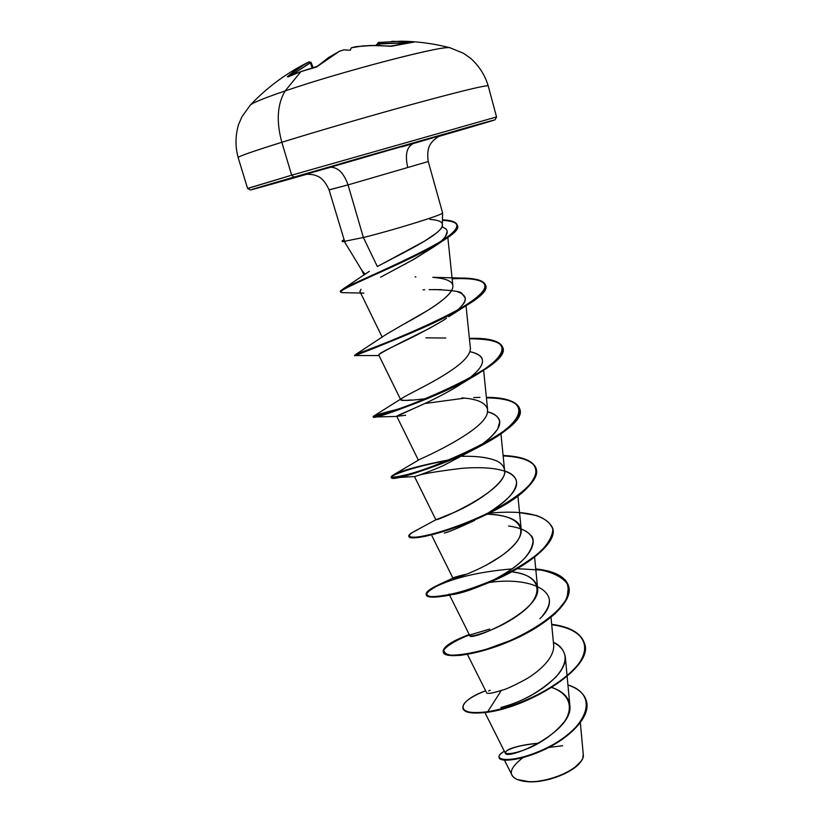 <?xml version="1.0" encoding="UTF-8"?>
<svg xmlns="http://www.w3.org/2000/svg" width="823" height="823" viewBox="0 0 823 823"><rect width="100%" height="100%" fill="white"/><g stroke="black" fill="none" stroke-linecap="round" stroke-linejoin="round"><path stroke-width="1.23" d="M288.163 76.796L301.105 71.508M448.216 47.672C436.097 46.849 338.839 72.486 285.128 90.942C277.238 104.274 276.147 121.382 281.836 142.276C316.269 131.557 368.004 116.475 410.615 104.778C455.078 92.66 480.663 86.302 487.36 85.726C480.663 86.302 455.078 92.66 410.615 104.778C368.004 116.475 316.269 131.557 281.836 142.276L291.671 175.196L495.796 117.164L291.671 175.196L293.852 177.12L475.025 125.291C512.606 114.767 491.989 121.022 441.694 135.589L438.813 136.423M250.47 104.912C253.515 102.443 265.068 97.793 285.128 90.942L300.92 71.622L287.422 76.632L297.813 68.288L308.892 61.931L305.127 63.824L287.422 76.632L288.029 76.837M311.063 62.342L310.23 62.661L312.267 68.155L310.23 62.661L309.191 61.787M582.056 759.557L581.316 760.802C570.915 775.78 537.306 783.208 528.613 781.613C551.78 782.982 585.76 765.884 583.26 754.454L582.797 757.89M504.458 760.164L511.937 774.999C514.108 778.99 519.663 781.202 528.613 781.613L529.004 781.819C546.914 782.735 573.466 772.458 580.493 762.005M331.535 167.007C294.511 177.47 293.574 177.573 328.737 167.316C337.121 166.4 343.561 172.254 348.057 184.897L329.437 189.743M407.632 166.946C404.916 154.734 406.768 146.947 413.167 143.603M442.311 213.28C440.14 215.667 391.933 230.512 363.385 237.508L377.335 266.549L424.637 241.088L436.396 233.074C439.935 230.07 441.9 227.93 442.27 226.654L442.609 212.91L428.238 161.473C426.942 152.492 428.238 146 432.147 141.998C432.435 140.733 438.68 136.248 439.739 135.908M368.159 272.166L369.116 271.487M429.894 219.381C446.004 220.502 446.673 226.181 431.91 236.407C417.446 246.344 391.82 258.628 377.335 266.549L363.385 237.508L344.6 241.293L363.385 237.508C392.046 230.481 440.439 215.575 442.342 213.25M343.613 241.684L342.461 241.664M361.883 270.407L365.217 274.234L361.873 270.397L344.467 241.684M437.857 136.381L328.737 167.316C337.121 166.4 343.561 172.254 348.057 184.897L427.929 161.627L348.057 184.897L363.385 237.508L348.057 184.897L329.087 189.918C325.414 181.605 320.877 176.791 315.435 175.464C314.52 174.538 306.856 174.044 305.775 174.322M350.763 48.866L350.259 50.265L344.065 49.812L339.59 51.18L328.47 57.6L316.629 66.93L300.92 71.622L285.128 90.942C342.666 71.159 446.292 44.308 450.202 47.806M538.921 743.159C517.111 745.597 505.888 748.879 505.25 753.024C506.083 761.193 574.238 732.192 569.825 705.218C568.662 697.04 562.665 691.135 551.822 687.503C568.6 693.398 574.217 706.556 564.784 721.143C555.69 732.388 543.89 741.307 529.405 747.922C511.618 755.36 501.505 754.691 507.05 750.597C513.017 747.017 523.644 744.537 538.911 743.159M467.402 654.398L486.702 692.904C487.463 694.087 492.349 693.264 501.361 690.415C505.476 689.592 513.83 685.765 526.401 678.944C538.499 671.753 554.424 658.451 553.673 645.325L551.009 617.312M449.564 595.142L469.851 635.757C470.293 641.498 541.925 611.252 537.573 587.879C535.876 579.145 527.255 573.785 511.721 571.81C540.989 574.773 546.06 594.576 520.434 613.505C495.117 632.64 462.289 639.574 471.168 634.41M465.283 574.444C457.104 576.378 453.01 577.633 452.989 578.23L431.993 535.989M485.467 565.668L501.197 556.07C515.373 545.628 522.039 536.761 521.206 529.477C519.519 517.513 500.23 514.653 487.051 514.2C518.284 514.55 532.131 529.817 509.921 549.136C488.152 568.59 449.811 580.76 453.103 578.055M504.55 470.015C508.912 489.695 437.383 521.062 435.964 519.725L453.35 512.76C481.239 500.888 507.986 479.799 504.561 470.098C503.573 465.283 500.117 461.909 494.191 459.975C485.621 457.156 474.964 455.942 462.217 456.343M418.712 459.964L392.252 475.601C389.536 477.968 394.896 477.525 408.331 474.274C427.662 469.017 458.534 457.372 483.945 443.587C530.424 418.382 529.59 397.2 486.372 397.365C505.723 397.632 516.782 401.315 519.57 408.424C531.36 433.042 388.672 486.177 391.141 476.846L394.186 474.532M487.617 409.669L487.35 412.92L487.627 409.7C486.064 402.838 477.453 398.898 461.785 397.9M411.551 399.927C404.937 400.606 401.346 400.585 400.78 399.875M401.778 398.466C406.356 394.875 433.196 383.024 452.269 369.712C464.46 361.328 470.499 354.178 470.396 348.273L466.034 305.817M385.38 334.992L386.285 334.344M452.856 285.602C453.206 288.41 451.395 291.795 447.424 295.755C442.62 300.405 435.995 305.323 427.559 310.497L402.786 324.746C420.121 315.199 453.843 296.866 452.876 285.766C452.465 282.155 448.278 279.645 440.305 278.225L440.686 278.297M442.239 226.737L445.973 228.969L442.239 226.737M447.218 231.633L445.356 236.602M434.369 246.509L411.572 260.582M406.12 263.597L404.114 264.687M359.826 291.301L382.211 337.214M433.999 289.552C452.331 290.2 461.693 291.589 462.094 293.708L465.232 298.07C465.52 301.424 462.783 305.549 457.022 310.466M432.414 326.7L428.341 328.953C394.217 345.66 377.695 354.374 378.765 355.083C378.364 352.779 402.015 342.769 417.642 334.57C433.7 326.093 443.34 320.631 446.55 318.192M468.997 378.467C486.691 364.589 487.01 355.659 469.964 351.678C476.466 353.057 480.498 355.279 482.052 358.365M474.285 374.105L468.976 378.477M413.485 408.65L396.779 416.345L405.657 415.265M474.912 448.967L476.579 447.897C485.488 442.517 492.566 436.139 497.812 428.762C499.057 426.16 505.003 416.983 487.576 411.819C494.407 413.352 498.46 416.623 499.726 421.633L497.812 428.762C493.862 435.13 486.228 441.869 474.881 448.977M416.808 475.9C421.818 473.935 436.488 471.456 460.808 468.452C484.109 466.302 514.375 468.03 516.535 481.856L516.566 482.35C515.959 491.804 506.238 502.174 487.411 513.429C507.781 500.497 517.492 490.138 516.566 482.35C516.144 477.206 512.153 473.4 504.612 470.931M521.165 529.035C528.407 531.771 532.368 535.794 533.057 541.081C531.812 554.383 518.12 567.603 491.979 580.729M482.278 585.225C467.053 591.387 456.703 594.504 451.251 594.576M449.996 594.515L449.039 594.072M549.301 599.329C549.939 603.835 547.696 609.308 542.573 615.748M553.395 642.393C559.619 644.738 563.58 649.481 565.288 656.631C565.957 661.28 563.827 666.928 558.899 673.574C538.088 697.307 507.729 705.712 500.97 707.461C521.484 702.184 539.867 691.978 556.111 676.845C568.96 661.692 568.055 650.211 553.395 642.382M490.199 690.24L488.615 691.011M491.887 693.028L497.051 691.783M499.304 691.094L501.361 690.415L487.689 711.73C453.987 716.576 456.426 701.391 485.632 690.764C469.84 697.091 462.259 702.873 462.876 708.13C464.295 712.358 472.567 713.551 487.689 711.73L487.833 712.214C472.711 714.035 464.429 712.831 463.01 708.593L462.876 708.13M567.932 684.962C600.646 694.951 586.336 728.026 549.548 746.502C512.863 765.359 487.401 760.596 504.365 751.255C500.405 753.559 498.625 755.576 499.016 757.314C499.952 761.933 521.515 760.287 546.194 748.22C570.812 736.297 590.76 715.722 586.346 700.764C584.227 693.717 578.085 688.45 567.932 684.962M586.346 700.764L586.48 701.227C590.893 716.195 570.956 736.78 546.328 748.693C521.659 760.771 500.096 762.407 499.149 757.767L499.016 757.314M538.581 743.344L538.581 743.344C526.597 744.136 516.556 746.266 508.48 749.753M499.098 757.541C499.417 762.386 520.887 761.028 545.886 748.909C570.823 736.966 591.109 716.072 586.408 700.99M462.948 708.356C464.1 712.769 472.392 714.055 487.833 712.214C530.105 706.576 594.34 666.98 584.505 643.545C580.997 633.494 570.072 627.219 551.719 624.729M329.077 189.907L344.6 241.293L342.152 240.995L343.14 240.244M318.47 170.7L430.203 138.285C450.407 132.657 444.821 134.406 413.434 143.521L423.454 140.62M250.408 189.99L247.579 188.426L291.671 175.196L293.852 177.12C227.251 196.46 243.742 192.201 306.825 174.27L254.297 188.734L364.836 156.637L486.496 122.092L441.694 135.589M402.025 146.823L413.434 143.521M238.156 157.563C238.382 156.421 252.939 151.329 281.836 142.276L291.671 175.196L248.649 188.21M251.581 104.13C255.974 101.466 267.156 97.063 285.128 90.942C277.238 104.274 276.147 121.382 281.836 142.276C258.103 149.693 243.978 154.487 239.452 156.658M415.121 276.878L415.862 276.867M402.786 324.746L386.481 334.2L355.474 354.62C360.021 352.439 413.095 333.747 452.043 313.182C491.557 291.342 495.405 279.655 463.565 278.133L432.754 277.31L440.305 278.225M425.892 337.841L445.737 338.027M452.269 369.712C434.359 382.242 409.185 393.641 402.807 397.756C397.427 400.986 405.173 401.274 426.067 398.63M472.916 399.412L474.799 399.844M487.35 412.92C484.181 430.46 425.357 456.93 419.277 459.594M469.655 456.333C479.398 456.487 487.576 457.701 494.191 459.975M501.361 690.415L487.689 711.73C516.7 707.142 560.196 686.938 576.913 665.982C594.052 645.006 581.45 628.052 551.677 624.287C569.979 626.776 580.884 633.041 584.371 643.072C594.206 666.496 529.961 706.083 487.689 711.73L487.833 712.214C530.29 706.556 594.71 666.702 584.433 643.319M469.223 634.523C457.598 639.09 449.43 643.514 444.708 647.783C442.476 651.6 444.554 654.069 450.942 655.19C459.779 655.221 471.61 653.236 486.424 649.254L509.921 640.654C534.055 629.862 554.579 615.851 564.588 602.364C569.156 593.681 569.341 586.182 565.134 579.845C558.529 574.475 548.725 570.833 535.742 568.909C554.311 570.874 565.257 576.542 568.59 585.914C573.281 600.985 546.791 624.657 511.762 639.862C476.774 655.201 444.657 658.575 443.196 651.888C442.671 647.073 451.354 641.282 469.223 634.523M489.15 513.161C524.601 509.89 545.731 514.756 552.531 527.769C556.883 541.616 529.806 564.249 494.489 579.639C459.193 595.152 427.188 599.874 426.139 594.535C425.717 591.408 432.116 587.231 445.336 581.984L438.762 584.7L429.02 590.184C425.707 593.414 426.232 595.543 430.594 596.593C437.198 596.768 446.879 595.286 459.625 592.149C473.606 588.013 488.183 582.468 503.347 575.524C517.945 567.983 530.269 560.062 540.31 551.739C548.313 543.55 552.5 536.102 552.85 529.395C550.875 523.377 545.412 518.747 536.462 515.486L519.55 512.647M417.302 529.981L413.321 531.946C406.521 536.051 408.63 538.139 419.627 536.761C436.19 534.117 467.443 523.86 495.014 509.55C508.151 502.225 518.891 494.849 527.245 487.453C533.695 480.313 536.658 473.986 536.154 468.462C532.872 460.973 520.836 456.621 503.1 455.469C522.183 456.323 533.222 460.705 536.195 468.606C540.207 481.188 512.523 502.75 476.898 518.336C441.293 534.024 409.401 540.135 408.784 536.195C408.496 534.796 411.335 532.728 417.302 529.981M450.695 459.491C419.391 465.53 399.906 470.9 392.252 475.601M480.015 397.375L473.647 397.581M464.656 398.147L424.925 403.486M399.073 408.877C382.818 412.951 374.198 415.471 373.189 416.417C370.71 418.629 427.507 401.274 469.851 378.004C512.451 354.826 511.957 337.831 472.597 338.304L469.377 338.315C488.975 337.975 500.075 340.928 502.658 347.183C513.583 368.395 369.558 422.168 373.179 416.469C373.673 415.625 382.304 413.095 399.073 408.877M463.565 278.133L452.094 278.267C471.96 277.31 483.08 279.501 485.457 284.861C495.477 302.535 350.114 356.956 354.908 355.022L355.063 355.536C350.279 357.501 495.631 303.09 485.601 285.375L485.457 284.861M340.496 291.754L343.263 288.852C354.178 282.474 399.587 264.121 429.997 247.661C460.829 230.625 465.067 221.346 442.702 219.823C451.302 220.286 456.127 221.984 457.176 224.926C466.795 237.991 336.216 288.534 340.331 291.517L340.496 291.754M469.522 635.109L468.74 635.335L469.439 634.955C451.518 641.724 442.815 647.526 443.34 652.361C444.801 659.058 476.918 655.705 511.906 640.356C546.935 625.151 573.415 601.479 568.724 586.388L568.652 586.151M426.139 594.535L426.283 595.019C427.332 600.368 459.347 595.657 494.633 580.143C529.95 564.753 557.027 542.12 552.665 528.253L552.593 528.006C558.55 542.902 524.374 569.032 485.375 584.021C469.954 589.998 456.693 593.969 445.582 595.914C423.876 598.516 420.707 595.379 436.077 586.501C454.553 577.551 479.891 571.687 512.081 568.899M408.784 536.195L408.938 536.689C409.556 540.639 441.447 534.538 477.042 518.85C512.667 503.264 540.351 481.702 536.329 469.11C533.345 461.178 522.286 456.796 503.151 455.952C552.038 456.292 545.155 486.516 488.893 513.285C460.314 527.584 428.104 536.946 415.656 537.758C411.15 538.088 408.897 537.645 408.897 536.431M519.642 408.681C516.649 401.717 505.569 398.116 486.424 397.859C529.878 397.375 531.319 418.588 484.891 443.669C449.152 463.812 400.554 478.461 392.993 477.803C383.724 477.875 411.335 466.744 448.638 460.335C416.201 465.931 390.308 475.221 391.285 477.35C388.826 486.712 531.504 433.577 519.714 408.928L519.57 408.424M502.73 347.44C499.89 341.35 488.79 338.469 469.429 338.809C510.579 338.922 513.285 350.711 477.546 374.167C438.031 398.209 372.315 418.979 373.375 417.004C373.303 416.273 382.047 413.702 399.597 409.268C382.602 413.547 373.837 416.109 373.333 416.973C369.722 422.703 513.737 368.93 502.802 347.697L502.658 347.183M485.519 285.118C482.844 279.943 471.713 277.835 452.146 278.781C490.107 277.176 495.364 285.797 467.906 304.633C427.219 330.589 343.284 358.581 355.721 355.567L379.002 355.557M340.331 291.517L340.485 292.042C336.381 289.089 466.95 238.557 457.321 225.451L457.176 224.926M457.238 225.193C455.963 222.405 451.127 220.78 442.712 220.338C460.931 221.243 462.063 227.343 446.087 238.649C429.945 249.739 396.851 264.934 371.708 276.075C345.074 287.381 335.763 292.916 343.788 292.669L363.879 293.132M539.867 618.762C567.5 592.251 530.773 576.121 489.016 582.55M452.527 594.484C459.378 593.702 469.285 590.626 482.237 585.246M491.959 580.74C539.672 556.245 535.043 537.851 530.537 535.145C526.432 530.485 519.128 527.44 508.624 526.01M444.307 533.047C447.774 532.399 457.886 528.201 474.645 520.434M392.993 477.803L414.514 476.568C414.226 477.011 433.721 470.128 443.576 465.458L484.891 443.669M418.393 460.17L396.779 416.345C394.433 416.006 433.803 401.778 461.374 383.806L465.767 380.833M461.672 305.94C467.68 299.654 466.291 294.922 457.475 291.743M451.621 290.509L451.025 290.426M441.385 289.645L429.133 289.634M424.709 289.789L423.063 289.861M359.96 291.754L361.009 289.233M380.638 277.186L413.959 259.245L434.287 246.571L440.994 241.262C446.961 235.954 448.628 231.849 445.973 228.969M517.286 568.703L541.225 570.082C554.846 573.055 563.92 578.178 568.426 585.451L567.129 598.599L555.186 613.701C542.285 624.173 526.689 633.566 508.398 641.868C489.983 648.894 473.925 653.411 460.211 655.406L446.673 654.933L443.453 650.489C446.591 646.014 454.43 641.138 466.96 635.85L489.726 629.06M342.44 240.655L344.518 241.026M342.306 241.52L344.796 241.551M345.454 241.448L344.693 241.643M580.956 761.326L574.331 767.993L569.197 771.357L556.502 777.118L549.455 779.268L535.423 781.665L529.004 781.819L523.335 781.264L517.502 779.566L528.603 781.613M516.916 779.309C507.76 775.081 509.776 767.859 522.955 757.633M548.787 747.449L562.613 745.731M391.923 41.294L413.887 42.107L403.455 43.29L391.501 46.253L372.582 45.44L355.865 46.695L351.349 47.806L355.937 46.674L370.165 45.491L392.499 46.129M247.579 188.426L238.156 157.584C235.193 146.648 235.306 135.702 238.495 124.746L241.921 116.732L250.418 104.963C266.22 88.277 284.46 74.564 305.138 63.824L308.923 61.91L310.23 62.661L290.858 75.541L311.084 62.322L313.172 67.928M406.737 42.745L379.187 43.66L379.537 45.481L379.187 43.66L377.469 44.082L406.737 42.745M377.613 44.812L377.623 45.43L377.5 44.833L375.895 45.409L377.613 44.812M390.051 46.263L377.572 45.43L363.046 45.893L351.359 47.785L350.259 50.265L343.932 49.833M392.694 46.026L413.311 42.199M315.404 67.435L339.436 51.232L343.973 49.822M389.896 46.211L413.547 42.189L401.336 41.191L379.722 42.405L379.187 43.66L379.691 42.405M343.993 49.812L339.292 51.324M378.313 44.154L377.469 44.082L377.726 45.43M301.29 71.488L317.657 66.21L339.446 51.221M288.297 76.704L287.422 76.632L288.297 76.704M377.479 44.576L377.448 43.845L377.479 44.576M315.188 67.435L301.084 71.519L287.793 76.971M401.346 41.191C417.868 41.448 434.06 43.629 449.934 47.755L463.37 53.228L470.519 58.217C479.037 65.819 484.932 75.037 488.214 85.88L496.567 117.031L494.993 119.849M505.25 753.024L484.912 712.584M569.825 705.218L567.14 676.444M567.078 675.889L565.288 656.631M537.573 587.879L534.611 557.161M521.206 529.477L517.914 495.96M435.871 519.766L414.483 476.579M504.561 470.098L500.929 433.69M487.627 409.7L483.636 370.319M400.513 399.33L378.765 355.083M452.876 285.766L447.825 237.425M364.085 275.026L361.647 270.016M580.349 722.738L583.26 754.454M369.321 271.333L343.263 288.852M469.377 338.335L472.597 338.304M402.807 397.756L373.189 416.417M435.964 519.725L413.321 531.946M452.948 578.137L438.762 584.7M396.82 416.448L373.375 417.004M461.374 383.806L471.445 377.726M448.782 316.69L462.886 307.73M434.287 246.571L446.087 238.649M342.389 240.686L343.767 239.863M342.162 241.016L342.317 241.551M401.336 41.191L379.67 42.415C378.559 42.107 377.819 42.662 377.469 44.082M308.923 61.91L311.084 62.322M377.448 43.784L375.844 45.409"/></g></svg>
